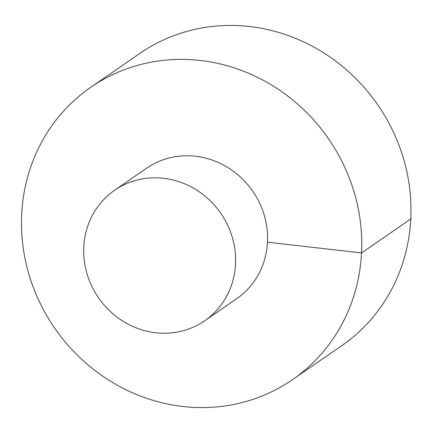 <?xml version="1.0" encoding="UTF-8"?>
<svg xmlns="http://www.w3.org/2000/svg" width="433" height="433" viewBox="0 0 433 433"><rect width="100%" height="100%" fill="white"/><g stroke="black" fill="none" stroke-linecap="round" stroke-linejoin="round"><path stroke-width="0.65" d="M292.459 379.687L341.68 345.74A177.611 166.472 -124.6 0 0 410.755 219.001A177.611 166.472 -124.6 0 0 321.508 51.516A177.611 166.472 -124.6 0 0 140 53.324L90.778 87.271A177.611 166.472 -124.6 0 0 54.58 327.998A177.611 166.472 -124.6 0 0 292.459 379.687A177.611 166.472 -124.6 0 0 361.533 252.948A177.611 166.472 -124.6 0 0 272.287 85.469A177.611 166.472 -124.6 0 0 90.778 87.271M204.663 320.804L236.635 298.754A79.293 74.319 -124.6 0 0 267.475 242.171A79.293 74.319 -124.6 0 0 227.628 167.403A79.293 74.319 -124.6 0 0 146.598 168.21L114.626 190.26A79.293 74.319 -124.6 0 0 98.47 297.725A79.293 74.319 -124.6 0 0 204.663 320.804A79.293 74.319 -124.6 0 0 235.503 264.222A79.293 74.319 -124.6 0 0 195.656 189.454A79.293 74.319 -124.6 0 0 114.626 190.26M267.475 242.171L361.533 252.948L411.35 218.589L410.782 218.497"/></g></svg>
